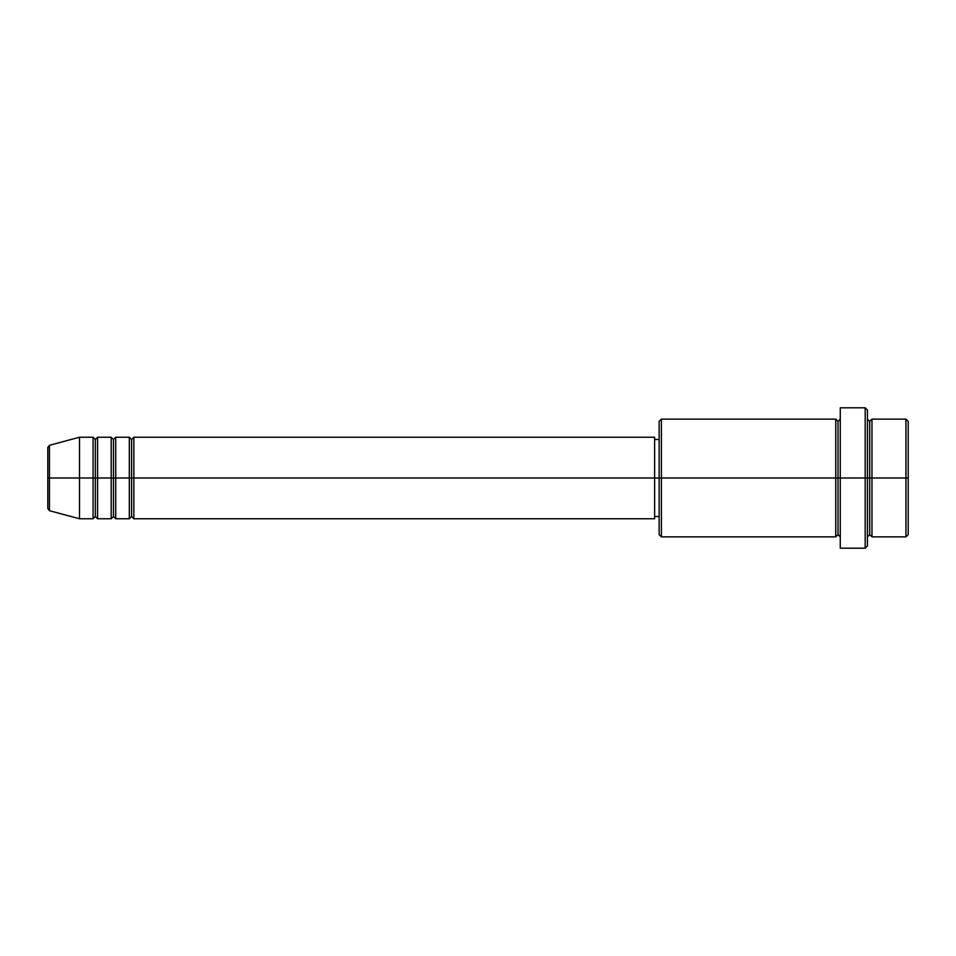 <?xml version="1.0" encoding="UTF-8"?>
<svg xmlns="http://www.w3.org/2000/svg" width="956" height="956" viewBox="0 0 956 956"><rect width="100%" height="100%" fill="white"/><g stroke="black" fill="none" stroke-linecap="round" stroke-linejoin="round"><path stroke-width="1.43" d="M47.8 478L47.8 508.52L47.8 478L49.473 478L49.473 510.707L49.473 478L47.8 478L47.8 447.48L47.8 478M867.439 419.134L869.709 421.393L871.968 419.134L871.968 478L905.941 478L905.941 536.866L905.941 478L908.2 478L908.2 421.393L908.2 534.607L908.2 478L871.968 478L871.968 419.134L871.968 478L867.439 478L867.439 545.924L867.439 478L838.006 478L838.006 421.393L838.006 478L661.397 478L661.397 536.866L661.397 478L654.609 478L654.609 518.761L654.609 478L133.84 478L133.84 437.239L133.84 478L131.581 478L131.581 439.509L131.581 478L129.311 478L129.311 437.239L129.311 478L115.724 478L115.724 437.239L115.724 478L113.465 478L113.465 439.509L113.465 478L111.195 478L111.195 437.239L111.195 478L97.608 478L97.608 437.239L97.608 478L95.349 478L95.349 439.509L95.349 478L93.079 478L93.079 437.239L93.079 478L49.473 478L49.473 510.707L47.8 508.52M133.84 518.761L131.581 516.491L129.311 518.761L129.311 478L131.581 478L131.581 439.509L131.581 516.491L131.581 478L131.581 516.491L131.581 478L133.84 478L133.84 518.761L654.609 518.761M115.724 518.761L113.465 516.491L111.195 518.761L111.195 478L113.465 478L113.465 439.509L113.465 516.491L113.465 478L113.465 516.491L113.465 478L115.724 478L115.724 518.761L129.311 518.761M97.608 518.761L95.349 516.491L93.079 518.761L93.079 478L95.349 478L95.349 439.509L95.349 516.491L95.349 478L95.349 516.491L95.349 478L97.608 478L97.608 518.761L111.195 518.761M93.079 437.239L79.503 437.239L49.473 445.293L49.473 478L79.503 478L79.503 437.239L79.503 518.761L79.503 478L93.079 478L93.079 437.239L95.349 439.509L97.608 437.239L97.608 478L111.195 478L111.195 437.239L113.465 439.509L115.724 437.239L115.724 478L129.311 478L129.311 437.239L131.581 439.509L133.84 437.239L133.84 478L654.609 478L654.609 437.239L654.609 478L659.138 478L659.138 534.607L659.138 421.393L659.138 478L835.747 478L835.747 419.134L835.747 478L835.747 419.134L661.397 419.134L661.397 478L661.397 419.134L659.138 421.393M840.276 536.866L838.006 534.607L835.747 536.866L835.747 478L838.006 478L838.006 534.607L838.006 421.393L838.006 478L840.276 478L840.276 548.194L840.276 407.806L840.276 478L865.18 478L865.18 548.194L865.18 407.806L865.18 478L869.709 478L869.709 421.393L869.709 534.607L869.709 478L869.709 534.607L869.709 478L871.968 478L871.968 536.866L905.941 536.866L908.2 534.607M905.941 478L905.941 419.134L905.941 478M867.439 410.076L867.439 478L867.439 410.076L865.18 407.806L840.276 407.806M835.747 478L835.747 536.866L835.747 478M871.968 478L871.968 536.866L871.968 478M93.079 478L93.079 518.761L93.079 478M97.608 478L97.608 518.761L97.608 478M111.195 478L111.195 518.761L111.195 478M115.724 478L115.724 518.761L115.724 478M129.311 478L129.311 518.761L129.311 478M133.84 478L133.84 518.761L133.84 478M49.473 478L49.473 445.293L49.473 478M835.747 536.866L661.397 536.866L659.138 534.607M840.276 548.194L865.18 548.194L867.439 545.924M840.276 419.134L838.006 421.393L835.747 419.134M659.138 516.491L654.609 516.491M93.079 518.761L79.503 518.761L49.473 510.707M111.195 437.239L97.608 437.239M908.2 421.393L905.941 419.134L871.968 419.134M659.138 439.509L654.609 439.509M654.609 437.239L133.84 437.239M129.311 437.239L115.724 437.239M871.968 536.866L869.709 534.607L867.439 536.866M49.473 445.293L47.8 447.48"/></g></svg>
